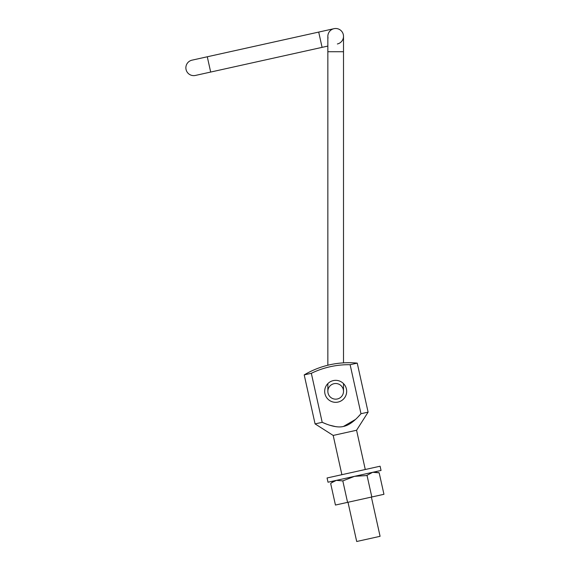 <?xml version="1.0" encoding="UTF-8"?>
<svg xmlns="http://www.w3.org/2000/svg" width="570" height="570" viewBox="0 0 570 570"><rect width="100%" height="100%" fill="white"/><g stroke="black" fill="none" stroke-linecap="round" stroke-linejoin="round"><path stroke-width="0.85" d="M343.318 34.635A7.83 7.83 0 0 1 337.369 43.968A7.83 7.83 0 0 0 343.318 34.635A7.83 7.83 0 0 1 343.503 36.33A7.83 7.83 0 0 0 335.673 28.5A7.83 7.83 0 0 0 327.85 36.33A7.83 7.83 0 0 1 335.673 28.5M186.055 69.497A7.83 7.83 0 0 1 192.005 60.163A7.83 7.83 0 0 0 186.055 69.497A7.83 7.83 0 0 1 192.005 60.163L318.701 32.077L207.288 56.772L210.679 72.055L195.389 75.447A7.83 7.83 0 0 1 186.055 69.497A7.83 7.83 0 0 0 195.389 75.447A7.83 7.83 0 0 1 186.055 69.497M328.035 38.019A7.83 7.83 0 0 1 327.85 36.33L327.85 51.727L343.503 51.727L343.503 36.33M335.673 399.164A7.83 7.83 0 0 1 327.85 391.334A7.83 7.83 0 0 1 335.673 383.51A7.83 7.83 0 0 1 343.503 391.334A7.83 7.83 0 0 1 335.673 399.164M343.503 391.334L343.503 383.617A10.994 10.994 0 0 1 338.053 402.064A10.994 10.994 0 0 1 324.943 393.713A10.994 10.994 0 0 1 333.293 380.603A10.994 10.994 0 0 1 346.41 388.954A10.994 10.994 0 0 1 326.054 396.656A10.994 10.994 0 0 1 327.85 383.617L327.85 391.334M347.999 502.263L356.699 541.5L380.083 536.313L371.384 497.083M341.886 474.689L333.186 435.437L344.879 432.844C329.795 436.185 329.795 436.185 344.879 432.844C359.962 429.495 359.962 429.495 344.879 432.844L356.571 430.25L368.106 412.139L360.988 413.72L350.123 364.707L357.24 363.133A87.253 87.253 0 0 0 304.209 374.889L311.334 373.307A85.265 85.265 0 0 1 350.123 364.707M360.988 413.72L358.103 416.862L360.988 413.72C354.59 421.166 348.747 425.412 343.461 426.453L355.423 419.484L343.461 426.453C338.366 427.764 331.277 426.389 322.192 422.32L311.334 373.307M333.186 435.437L315.075 423.895L322.192 422.32L326.14 423.945M335.673 426.631L329.674 425.192L335.673 426.631M326.097 423.93L322.192 422.32L326.097 423.93M329.652 425.184L335.067 426.531M335.089 426.538L337.326 426.823M333.521 480.995L330.685 483.588L335.445 505.049L371.818 496.983L367.059 475.522L354.519 476.335L328.007 482.213L327.066 477.974L380.097 466.217L381.038 470.457L354.519 476.335L342.812 480.902L336.336 480.368L331.804 482.64M347.572 502.362L342.812 480.902L336.336 480.368M371.818 496.983L383.945 494.297L379.185 472.836L372.709 472.302L366.603 475.501M333.087 481.736L333.642 481.408L333.087 481.736M373.542 472.159L374.747 472.081M376.556 472.216L375.331 472.095M379.185 472.836L377.76 472.445M373.977 472.117L372.709 472.302M330.685 483.588L331.412 482.954M210.679 72.055L322.086 47.36L318.701 32.077L333.984 28.685M322.086 47.36L327.85 46.077M327.85 365.228L327.85 51.727M343.503 362.862L343.503 51.727M365.27 469.502L356.571 430.25M368.106 412.139L357.24 363.133M315.075 423.895L304.209 374.889"/></g></svg>
